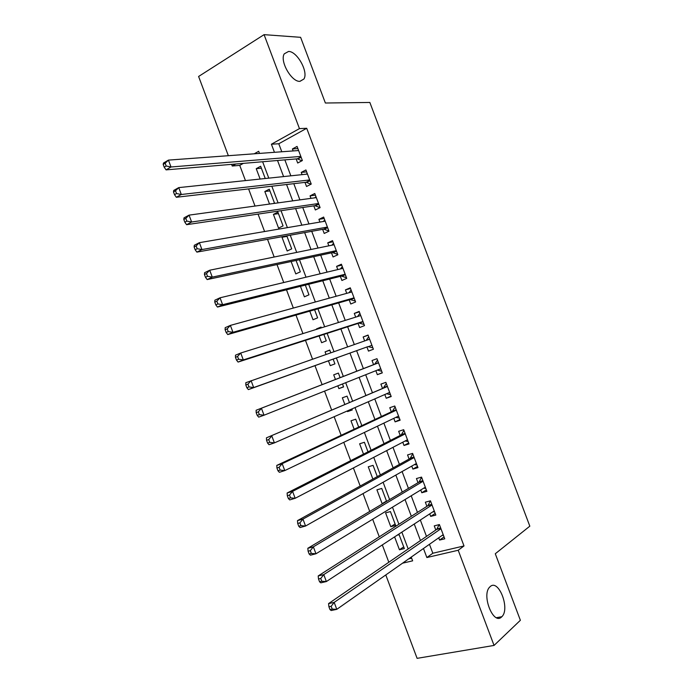 <?xml version="1.0" encoding="UTF-8"?>
<svg xmlns="http://www.w3.org/2000/svg" width="693" height="693" viewBox="0 0 693 693"><rect width="100%" height="100%" fill="white"/><g stroke="black" fill="none" stroke-linecap="round" stroke-linejoin="round"><path stroke-width="1.04" d="M299.852 81.358C291.484 81.982 279.539 61.01 284.26 53.837L288.574 51.438C297.176 51.299 308.619 72.02 303.906 79.028L299.852 81.358M501.619 616.926C493.407 625.588 481.202 594.897 489.743 587.04L490.202 586.599C498.622 578.56 510.377 608.948 501.845 616.709L501.619 616.926M228.352 155.708L198.605 76.473L264.076 34.65L300.606 37.318L325.372 103.014L369.854 102.46L529.824 526.178L495.287 553.75L520.374 620.287L494.048 645.434L417.108 658.35L385.784 574.947M243.373 163.366L239.743 165.376L245.461 180.596M248.588 188.912L255.024 206.055M258.056 214.111L264.596 231.531M267.524 239.328L274.168 257.025M277.001 264.561L283.749 282.527M286.486 289.813L293.338 308.056M295.98 315.081L302.936 333.593M305.474 340.358L312.534 359.156M314.977 365.661L322.106 384.641M324.541 391.121L331.618 409.97M334.156 416.718L341.138 435.308M343.771 442.325L350.658 460.663M353.395 467.948L360.187 486.036M363.028 493.589L369.724 511.425M372.669 519.248L379.27 536.832M382.311 544.923L388.816 562.248M239.743 165.376L232.224 166.017L231.601 164.354M296.154 158.922L297.695 163.028L302.373 160.542L297.063 146.422L292.403 148.96L293.148 150.944M304.981 182.389L306.531 186.495L311.235 184.078L305.916 169.958L301.23 172.41L302.07 174.645M313.816 205.856L315.358 209.97L320.097 207.631L314.778 193.494L310.057 195.876L310.992 198.354M322.652 229.348L324.203 233.454L328.967 231.193L323.648 217.056L318.901 219.36L319.923 222.081M331.497 252.841L333.047 256.956L337.846 254.781L332.519 240.627L327.737 242.853L328.854 245.824M340.35 276.36L341.9 280.474L346.725 278.369L341.398 264.215L336.59 266.363L337.794 269.577M349.203 299.887L350.753 304.002L355.613 301.975L350.277 287.812L345.435 289.882L346.743 293.347M358.064 323.432L359.615 327.546L364.501 325.597L359.165 311.426L354.296 313.418L355.691 317.125M366.926 346.985L368.477 351.108L373.397 349.237L368.061 335.048L363.158 336.971L364.648 340.93M375.849 370.694L377.347 374.679L382.302 372.886L376.957 358.697L372.028 360.533L373.579 364.657M384.814 394.525L386.226 398.267L391.207 396.543L385.862 382.345L380.899 384.113L382.449 388.236M393.789 418.364L395.105 421.864L400.121 420.227L394.776 406.02L389.778 407.701L391.328 411.833M402.772 442.221L403.993 445.478L409.035 443.918L403.69 429.695L398.666 431.306L400.216 435.438M411.755 466.094L412.889 469.1L417.957 467.619L412.604 453.395L407.553 454.929L409.104 459.061M420.738 489.977L421.786 492.74L426.888 491.337L421.535 477.105L416.441 478.56L418 482.692M429.738 513.877L430.682 516.398L435.819 515.072L430.457 500.831L425.346 502.2L426.897 506.34M403.707 546.872L399.445 549.766L394.603 536.876M395.097 523.96L390.783 526.706L385.585 512.872L390.436 511.573L395.651 525.441L390.783 526.706M386.486 501.056L382.12 503.655L376.923 489.83L381.756 488.452L386.607 501.377M377.295 476.602L373.068 465.358L368.269 466.805L372.869 479.045M367.992 451.845L364.397 442.273L359.624 443.797L363.504 454.123M358.688 427.096L355.717 419.196L350.979 420.798L354.149 429.227M352.105 409.589L347.522 411.599L347.288 410.966M349.393 402.364L347.054 396.136L342.342 397.808L344.793 404.331M343.529 386.755L338.886 388.617L337.837 385.828M340.107 377.65L338.392 373.085L333.705 374.835L335.447 379.461M329.807 350.242L325.078 351.879L326.039 354.426M328.439 360.819L330.258 365.653L334.927 363.877L333.142 359.13M321.231 327.442L316.606 329.331M319.101 335.975L321.63 342.697L326.273 340.843L323.865 334.442M309.771 311.14L313.011 319.75L317.619 317.827L314.587 309.771M300.45 286.33L304.392 296.829L308.974 294.828L305.318 285.109M291.129 261.53L295.781 273.908L300.338 271.838L296.058 260.464M286.997 236.365L282.008 237.275L287.171 251.005L291.701 248.865L286.798 235.837M278.456 213.626L273.414 214.388L278.569 228.118L283.065 225.901L277.893 212.127L273.414 214.388M269.915 190.904L264.821 191.519L269.534 204.063M408.653 558.904L411.659 558.194M399.445 549.766L404.348 548.579L399.133 534.693L397.193 535.187M383.359 503.317L382.12 503.655M347.522 411.599L352.252 409.97L351.871 408.957M338.886 388.617L343.589 386.919L342.481 383.974M330.76 352.78L329.729 350.052L325.078 351.879M321.379 327.841L321.076 327.035L316.458 328.932M283.87 236.374L282.008 237.275M273.285 203.543L274.437 202.954L269.265 189.189L264.821 191.519M265.254 178.517L260.646 166.259L256.228 168.668L260.135 179.054M429.461 544.3L432.83 553.239L464.007 545.945L306.713 128.283L278.785 143.754L281.8 151.776M284.849 159.875L290.843 175.823M293.797 183.68L299.896 199.879M302.763 207.493L308.957 223.952M311.729 231.323L318.018 248.042M320.694 255.171L327.079 272.141M329.669 279.028L336.157 296.266M338.652 302.902L345.235 320.391M347.635 326.784L354.314 344.542M356.626 350.684L363.375 368.624M365.679 374.74L372.375 392.55M374.774 398.917L381.384 416.484M383.879 423.111L390.393 440.436M392.983 447.323L399.411 464.405M402.096 471.543L408.428 488.392M411.209 495.781L417.463 512.387M420.339 520.027L426.49 536.399M438.738 537.794L439.596 540.064L444.759 538.816L439.397 524.566L434.251 525.866L435.802 530.006M264.076 34.65L299.454 128.612L271.405 144.222L274.454 152.313M306.713 128.283L299.454 128.612M464.007 545.945L458.212 550.259L494.048 645.434M423.466 548.51L426.862 557.536L458.212 550.259M277.529 160.49L283.584 176.585M286.564 184.52L292.715 200.866M295.608 208.55L301.853 225.164M304.651 232.605L311.001 249.48M313.704 256.67L320.149 273.804M322.756 280.752L329.305 298.146M331.817 304.851L338.461 322.505M340.887 328.958L347.626 346.881M349.965 353.084L356.774 371.188M359.095 377.364L365.852 395.331M368.278 401.767L374.939 419.499M377.46 426.186L384.035 443.676M386.651 450.623L393.13 467.87M395.842 475.069L402.235 492.073M405.041 499.532L411.347 516.294M414.249 524.012L420.46 540.531M259.494 153.413L258.697 151.291L254.175 153.811M235.863 163.998L232.224 166.017M402.555 563.184L412.647 560.836L411.244 557.085M408.186 548.96L401.853 532.129M398.899 524.263L392.481 507.189M389.622 499.584L383.108 482.259M380.353 474.922L373.744 457.345M371.084 450.268L364.388 432.449M361.824 425.632L355.033 407.571M352.572 401.013L345.686 382.701M343.321 376.403L336.382 357.96M334.009 351.646L327.148 333.385M324.679 326.81L317.914 308.818M315.35 301.992L308.688 284.269M306.02 277.191L299.463 259.736M296.708 252.408L290.246 235.213M287.396 227.633L281.029 210.707M278.092 202.884L271.829 186.218M268.789 178.144L262.63 161.746M432.83 553.239L426.862 557.536M278.785 143.754L271.405 144.222M444.048 536.919L439.596 540.064M261.374 168.191L256.228 168.668M435.204 513.418L430.682 516.398M426.36 489.934L421.786 492.74M417.524 466.458L412.889 469.1M408.697 443L403.993 445.478M399.87 419.551L395.105 421.864M391.051 396.119L386.226 398.267M382.233 372.704L377.347 374.679M368.139 335.265L363.158 336.971M359.338 311.876L354.296 313.418M350.537 288.505L345.435 289.882M341.753 265.15L336.59 266.363M332.961 241.805L327.737 242.853M324.185 218.477L318.901 219.36M315.402 195.166L310.057 195.876M306.635 171.864L301.23 172.41M297.869 148.571L292.403 148.96M440.817 528.343L436.755 529.357L328.569 603.603L334.182 602.39L440.965 528.724M331.167 606.297L334.182 602.39L336.781 609.338L331.159 610.524L329.963 609.554L332.207 609.078L331.167 606.297L328.915 606.773L329.963 609.554M443.199 534.658L336.781 609.338L332.207 609.078M436.755 529.357L439.111 524.636M443.503 535.464L442.203 535.36M328.569 603.603L328.915 606.773M431.904 504.651L427.858 505.725L318.2 575.926L323.77 574.61L432.025 504.98M320.738 578.464L323.77 574.61L326.368 581.548L320.79 582.839L319.551 581.765L321.777 581.245L320.738 578.464L318.503 578.984L319.551 581.765M434.26 510.914L326.368 581.548L321.777 581.245M427.858 505.725L430.414 500.84M434.65 511.962L432.943 511.772M318.2 575.926L318.503 578.984M422.99 480.977L418.97 482.111L307.831 548.267L313.357 546.838L423.094 481.254M310.317 550.649L313.357 546.838L315.965 553.776L310.421 555.18L309.139 553.993L311.356 553.43L310.317 550.649L308.099 551.212L309.139 553.993M425.329 487.188L315.965 553.776L311.356 553.43M418.97 482.111L421.604 477.295M425.814 488.478L423.683 488.184M307.831 548.267L308.099 551.212M414.085 457.319L410.091 458.515L297.479 520.625L302.962 519.092L414.171 457.545M299.904 522.851L302.962 519.092L305.561 526.03L300.069 527.538L298.744 526.238L300.944 525.632L299.904 522.851L297.704 523.458L298.744 526.238M416.398 463.47L305.561 526.03L300.944 525.632M410.091 458.515L412.768 453.828M416.978 465.012L414.423 464.587M297.479 520.625L297.704 523.458M405.18 433.671L401.212 434.927L287.127 493.009L292.567 491.363L405.249 433.844M289.492 495.071L292.567 491.363L295.166 498.293L289.717 499.913L288.349 498.501L290.532 497.851L289.492 495.071L287.309 495.729L288.349 498.501M407.475 439.769L295.166 498.293L290.532 497.851M401.212 434.927L403.941 430.379M408.151 441.545L405.154 440.982M287.127 493.009L287.309 495.729M396.283 410.039L392.342 411.356L276.784 465.401L282.19 463.66L396.335 410.161M279.097 467.316L282.19 463.66L284.78 470.582L279.374 472.305L277.971 470.781L280.137 470.088L279.097 467.316L276.931 468.009L277.971 470.781M398.562 416.077L284.78 470.582L280.137 470.088M392.342 411.356L395.123 406.938M399.324 418.104L395.876 417.368M276.784 465.401L276.931 468.009M387.396 386.417L266.45 437.82L387.422 386.486M268.702 439.579L271.812 435.966L274.402 442.888L269.031 444.715L267.593 443.087L269.742 442.351L268.702 439.579L266.554 440.315L267.593 443.087M389.648 392.403L274.402 442.888L269.742 442.351M383.48 387.803L386.304 383.515M390.505 394.672L386.607 393.737M266.45 437.82L266.554 440.315M374.618 364.258L256.124 410.256L378.517 362.829L374.618 364.258L377.494 360.109M258.316 411.859L261.443 408.298L264.033 415.211L258.706 417.143L257.224 415.41L259.355 414.631L258.316 411.859L256.185 412.638L257.224 415.41M380.743 368.745L264.033 415.211L259.355 414.631M381.687 371.257L377.321 370.105M256.124 410.256L256.185 412.638M245.824 384.987L246.855 387.751L248.969 386.928L247.938 384.156L245.824 384.987L245.807 382.709L369.62 339.189M247.938 384.156L251.083 380.648L253.673 387.56L248.38 389.596L367.974 346.604L372.877 347.851M367.974 346.604L253.673 387.56L248.969 386.928M366.181 340.393L368.685 336.703M246.855 387.751L248.38 389.596M235.464 357.345L236.504 360.109L238.6 359.243L237.56 356.479L235.464 357.345L235.49 355.18L240.722 353.014L360.724 315.558M237.56 356.479L240.722 353.014L243.312 359.918L238.071 362.067L359.121 323.085L364.076 324.463M362.95 321.465L243.312 359.918L238.6 359.243M357.588 316.536L359.884 313.323M236.504 360.109L238.071 362.067M225.121 329.729L226.152 332.484L228.231 331.583L227.2 328.82L225.121 329.729L225.182 327.676L230.379 325.398L351.836 291.944M227.2 328.82L230.379 325.398L232.961 332.302L227.763 334.554L350.277 299.584L355.275 301.083M354.054 297.843L232.961 332.302L228.231 331.583M349.012 292.723L351.082 289.951M226.152 332.484L227.763 334.554M214.778 302.122L215.809 304.885L217.879 303.941L216.84 301.178L214.778 302.122L214.882 300.19L220.036 297.799L342.948 268.338M216.84 301.178L220.036 297.799L222.618 304.703L217.455 307.06L341.432 276.091L346.483 277.72M345.175 274.237L222.618 304.703L217.879 303.941M340.445 268.945L342.29 266.597M215.809 304.885L217.455 307.06M204.444 274.541L205.474 277.304L207.528 276.308L206.488 273.553L204.444 274.541L204.591 272.713L209.702 270.227L334.069 244.75M206.488 273.553L209.702 270.227L212.283 277.122L207.164 279.582L332.597 252.607L337.69 254.366M336.287 250.649L212.283 277.122L207.528 276.308M331.886 245.201L333.506 243.252M205.474 277.304L207.164 279.582M194.118 246.985L195.149 249.74L197.184 248.709L196.145 245.946L194.118 246.985L194.309 245.261L199.376 242.671L325.199 221.18M196.145 245.946L199.376 242.671L201.958 249.558L196.881 252.122L323.77 229.14L328.906 231.029M327.417 227.07L201.958 249.558L197.184 248.709M323.345 221.5L324.722 219.924M195.149 249.74L196.881 252.122M183.801 219.438L184.832 222.193L186.841 221.119L185.811 218.356L183.801 219.438L184.026 217.836L189.05 215.133L316.329 197.618M185.811 218.356L189.05 215.133L191.632 222.011L186.599 224.688L314.943 205.691L320.027 207.666M318.546 203.508L191.632 222.011L186.841 221.119M314.821 197.826L315.947 196.604M184.832 222.193L186.599 224.688M173.484 191.909L174.515 194.664L176.516 193.546L175.485 190.792L173.484 191.909L173.761 190.419L178.742 187.612L307.467 174.073M175.485 190.792L178.742 187.612L181.315 194.49L176.325 197.271L306.115 182.25L310.949 184.225M309.684 179.955L181.315 194.49L176.516 193.546M306.306 174.194L307.172 173.302M174.515 194.664L176.325 197.271M163.176 164.406L164.206 167.16L166.19 165.999L165.159 163.245L163.176 164.406L163.496 163.02L168.434 160.109L298.605 150.537M165.159 163.245L168.434 160.109L171.006 166.987L166.06 169.872L297.306 158.827L301.905 160.793M300.823 156.419L171.006 166.987L166.19 165.999M297.808 150.598L298.406 150.009M164.206 167.16L166.06 169.872M440.687 527.997L437.127 528.88M431.782 504.331L428.239 505.275M422.877 480.682L419.36 481.678M413.981 457.042L410.49 458.09M405.084 433.42L401.619 434.52M396.205 409.814L392.749 410.966M389.665 392.455L389.007 392.688M387.318 386.218L383.887 387.43M380.795 368.875L377.373 370.123M378.447 362.638L375.034 363.903M371.916 345.305L368.529 346.604M369.577 339.068L366.19 340.384M363.054 321.743L359.676 323.094M362.976 321.535L359.121 323.085M354.192 298.198L350.84 299.61M354.106 297.973L350.277 299.584M345.331 274.671L342.004 276.135M345.235 274.419L341.432 276.091M336.477 251.152L333.168 252.668M336.374 250.875L332.597 252.607M327.633 227.65L324.35 229.218M327.52 227.356L323.77 229.14M318.789 204.166L315.523 205.786M318.667 203.837L314.943 205.691M309.953 180.691L306.713 182.363M309.823 180.345L306.115 182.25M301.126 157.224L297.903 158.957M300.987 156.852L297.306 158.827M501.845 616.709L496.483 617.697M303.906 79.028L299.948 81.358M440.783 528.248L436.919 529.209M431.86 504.547L428.057 505.561M422.947 480.864L419.196 481.921M414.033 457.198L410.351 458.298M405.136 433.541L401.498 434.693M396.24 409.909L392.662 411.105M387.344 386.287L383.818 387.526M378.456 362.682L374.991 363.964M369.577 339.094L366.727 340.202"/></g></svg>
